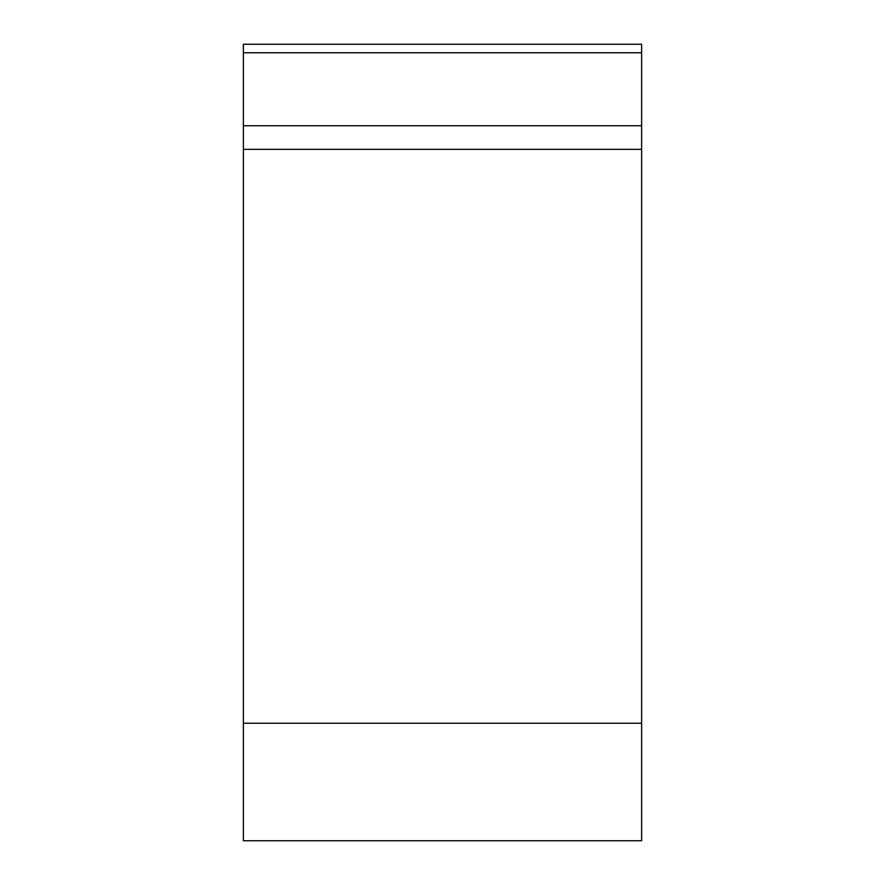 <?xml version="1.0" encoding="UTF-8"?>
<svg xmlns="http://www.w3.org/2000/svg" width="885" height="885" viewBox="0 0 885 885"><rect width="100%" height="100%" fill="white"/><g stroke="black" fill="none" stroke-linecap="round" stroke-linejoin="round"><path stroke-width="1.33" d="M641.625 840.75L243.375 840.75L243.375 44.25L641.625 44.25L641.625 840.75M243.375 125.747L641.625 125.747L641.625 149.333L243.375 149.333M243.375 723.244L641.625 723.244L641.625 44.25M641.625 52.757L243.375 52.757"/></g></svg>
